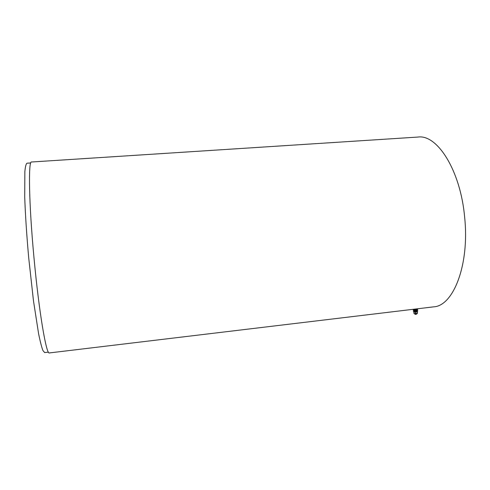 <?xml version="1.0" encoding="UTF-8"?>
<svg xmlns="http://www.w3.org/2000/svg" width="490" height="490" viewBox="0 0 490 490"><rect width="100%" height="100%" fill="white"/><g stroke="black" fill="none" stroke-linecap="round" stroke-linejoin="round"><path stroke-width="0.73" d="M416.88 313.539L416.175 314.335L415.128 314.341L414.693 313.686M416.904 313.87L414.736 314.017M417.131 309.159L416.347 309.558L413.199 309.57L416.947 309.337M413.554 309.264L416.139 309.447L416.99 308.853M415.226 309.404L415.195 309.068M417.021 309.19L417.143 308.835M417.572 309.264L417.615 309.711L416.39 310.005L413.241 310.011L413.199 309.57M416.598 310.617L414.418 310.77M416.586 310.464L417.701 310.593L417.743 311.034L416.518 311.334L413.37 311.334L413.327 310.893L414.399 310.617M417.701 310.593L413.327 310.893M417.229 311.224L417.266 311.603L413.952 311.83L413.915 311.45M417.48 313.318L414.001 313.52L417.48 313.318L417.376 311.677L417.413 313.263M417.29 311.959L413.829 312.167L413.958 311.848M413.829 312.167L413.958 313.471M415.489 312.173L415.618 313.484M44.67 352.573L42.942 350.577C41.644 347.177 40.186 341.524 38.575 333.623L33.473 300.793L28.739 258.114C26.711 235.721 25.315 214.387 24.721 197.188L24.843 171.702C25.333 166.631 26.044 163.801 26.975 163.207L30.741 162.962M433.717 306.844L49.355 352.935C46.366 355.097 38.906 311.597 33.908 256.889C28.83 202.744 28.242 160.065 31.574 161.994L417.915 137.065C437.013 134.058 460.49 170.012 464.667 217.346C469.696 265.084 453.213 305.974 433.717 306.844L433.374 306.887M414.356 310.133L414.424 310.868M416.537 309.986L416.61 310.715M48.412 352.126L44.608 352.579"/></g></svg>
